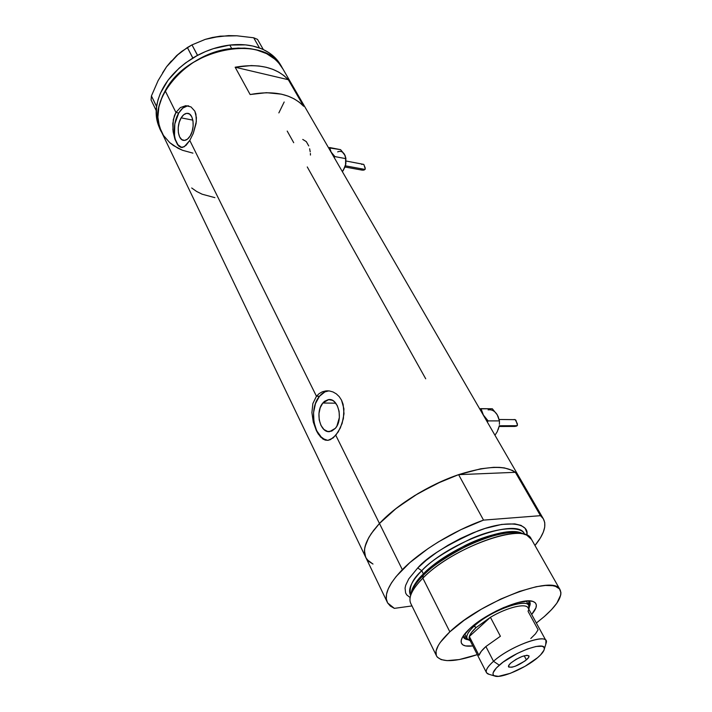 <?xml version="1.0" encoding="UTF-8"?>
<svg xmlns="http://www.w3.org/2000/svg" width="712" height="712" viewBox="0 0 712 712"><rect width="100%" height="100%" fill="white"/><g stroke="black" fill="none" stroke-linecap="round" stroke-linejoin="round"><path stroke-width="1.07" d="M322.821 403.019L335.752 403.188L322.821 403.019L324.512 401.319L328.365 399.592L332.353 400.295L334.213 401.541L337.274 405.618L339.09 411.233L339.366 417.535L336.874 426.123L335.379 428.304L329.674 431.614C319.982 433.145 314.953 411.776 322.821 403.019L328.802 399.548C338.36 398.133 343.38 419.653 335.379 428.304L331.748 431.089L327.734 431.499L323.942 429.487L320.961 425.393L319.207 419.831L318.949 413.645L320.213 407.745L322.821 403.019M181.151 117.863L192.845 120.132L181.151 117.863L183.785 114.668L186.722 113.324L189.508 114.027L191.715 116.715L192.996 120.96L193.148 126.131L192.151 131.409L190.157 135.974C188.182 139.107 186.037 140.584 183.714 140.389C177.813 140.113 176.202 125.641 181.151 117.863C183.153 114.623 185.343 113.11 187.745 113.333C193.584 113.662 195.168 128.258 190.157 135.974L187.478 139.134L184.533 140.406L181.774 139.614L179.62 136.9L178.374 132.681L178.231 127.59L179.202 122.393L181.151 117.863M187.318 105.981L182.797 108.091L178.748 113.021C171.539 124.493 173.319 145.64 181.747 147.509L177.893 144.723L175.241 139.276L174.493 135.796L174.814 123.933L178.748 113.021L175.935 112.469L178.748 113.021C181.782 108.073 185.129 105.723 188.796 105.972M327.013 440.123L323.996 439.001L321.192 436.981L316.618 430.653L313.947 422.109L313.556 412.613L315.487 403.57L319.474 396.281L324.948 391.867L328.757 390.888C325.295 391.164 322.198 392.962 319.474 396.281L316.448 396.228L319.172 393.585L322.34 391.805L325.838 390.915L329.451 390.968L333.02 391.965L336.34 393.87L339.232 396.637L341.529 400.162L343.94 408.884L343.38 418.603L340.38 427.885L335.797 435.29L379.469 523.489L335.797 435.29L330.546 439.589L327.929 440.336L325.357 440.141L320.551 437.008L316.377 430.653L313.289 422.074L311.909 412.604L312.862 403.553L316.448 396.228L319.172 393.585L322.34 391.805L325.838 390.915L329.451 390.968L333.02 391.965L336.34 393.87L339.232 396.637L341.529 400.162L343.113 404.291L344.012 413.708L342.134 423.409L338.227 431.917L333.207 437.889L327.974 440.336L325.357 440.141L322.892 439.019L318.362 434.169L316.377 430.653L313.289 422.074L311.909 412.604L312.862 403.553L316.448 396.228L189.784 140.442L184.168 146.814L180.706 147.331L177.573 144.669L174.912 139.187L173.132 131.773L172.785 123.576L174.369 115.798L175.935 112.469L180.367 107.592L185.77 105.67L190.994 106.907L194.812 111.117L195.916 114.142L196.334 121.432L193.272 133.402L189.784 140.442L186.001 145.39L182.397 147.473L179.104 146.387L177.573 144.669L174.912 139.187L172.891 129.753L173.319 119.554L175.935 112.469L165.193 90.78L175.935 112.469L180.367 107.592L185.77 105.67L190.994 106.907L194.812 111.117L196.414 117.631L196.094 123.416L193.272 133.402L189.784 140.442L316.448 396.228L319.474 396.281C308.189 409.017 314.108 439.82 328.188 440.31M280.982 65.638L277.938 60.974L273.88 56.559L268.994 52.741L263.351 49.591C270.676 53.071 276.238 57.868 280.03 63.982L281.988 67.364C264.998 33.5 187.656 47.535 165.193 90.78C156.756 106.284 155.625 120.23 161.82 132.619C143.86 103.836 184.568 52.644 231.712 48.549C255.528 46.538 272.287 52.804 281.988 67.364L518.202 475.393L515.39 472.314L540.47 515.675L543.149 518.487C546.976 525.073 544.253 534.071 534.97 545.499L540.488 537.765L543.274 532.22L544.716 527.138L544.751 522.626L543.336 518.772L540.47 515.675L483.528 520.116L458.599 474.655C429.283 484.534 396.753 504.683 379.469 523.489C397.065 504.55 429.461 484.534 458.964 474.53C490.265 464.803 510.014 465.087 518.202 475.393L543.149 518.487M235.147 67.213C258.714 63.172 276.434 67.346 288.315 79.717L303.668 106.266C291.849 94.118 273.995 90.21 250.126 94.527L235.147 67.213L288.315 79.717L303.668 106.266L299.298 102.234L294.083 98.835L288.111 96.129L281.454 94.171L266.493 92.685L250.126 94.527L235.147 67.213L251.318 65.566L258.963 66.002L266.155 67.266L272.767 69.313L278.721 72.117L283.928 75.606L288.315 79.717L235.147 67.213M307.264 166.946L425.714 378.793M287.212 131.079L293.718 142.712M372.803 563.948L367.312 559.837L365.612 557.14L364.446 550.536L365.016 546.691L368.513 538.076L371.424 533.386L379.469 523.489L373.595 530.396L369.127 536.99L366.128 543.158L364.615 548.765L364.597 553.731L366.039 557.977C361.732 549.717 366.199 538.219 379.469 523.489L396.504 508.128L418.077 493.514L442.036 481.161L458.136 474.815L480.653 468.799L493.638 467.321L499.326 467.366L504.399 467.909L512.542 470.472L515.55 472.448L518.852 476.506L515.39 472.314L458.599 474.655L436.314 483.795L414.473 495.694L394.982 509.32L379.469 523.489C366.199 538.219 361.732 549.717 366.057 558.003L368.869 561.43L372.999 564.046M192.934 153.133L182.557 150.294L177.867 148.176L169.705 142.623L163.475 135.449L161.17 131.32L158.358 122.161L157.877 117.213L158.874 106.818L162.452 96.111L165.193 90.78L172.446 80.438L181.836 70.915L192.952 62.629L205.332 55.963L218.424 51.211L225.063 49.609L238.137 48.051L250.49 48.701L256.24 49.831L266.591 53.631L275.09 59.283L278.552 62.727L282.94 69.019L278.579 62.763L275.126 59.319L266.635 53.649L256.293 49.849L250.544 48.71L244.492 48.105L231.712 48.549L229.789 45.07L231.712 48.549L218.486 51.193L205.394 55.937L193.005 62.594L181.88 70.871L176.941 75.499L168.566 85.484L165.22 90.727L160.36 101.433L158.883 106.773L157.877 117.169L159.444 126.834L163.448 135.413L169.67 142.596L173.523 145.586L182.512 150.276L192.881 153.125M284.177 101.994L278.855 112.905L284.177 101.994M191.697 187.977L196.574 191.43L202.128 194.207L214.891 197.651M308.75 145.942L306.293 141.608L302.751 139.427M310.218 151.834L309.64 148.746M310.45 155.074L310.387 153.436M177.555 55.038L166.537 66.794L176.887 55.394L181.854 51.317L191.973 44.892L205.252 39.374L220.337 36.161L236.838 35.787L253.686 37.781L259.497 47.953L263.315 49.529L257.504 39.383L263.351 49.591L259.408 47.962C250.642 44.812 240.772 43.85 229.789 45.07L213.475 48.621L205.412 51.602L195.925 56.23L197.58 55.331L191.973 44.892L205.252 39.374L212.55 37.433L228.525 35.618L236.838 35.787L253.686 37.781L259.497 47.953L260.788 48.487L252.689 46.013L245.435 44.874L229.789 45.07C218.78 46.396 208.046 49.822 197.58 55.331L185.645 62.852L179.059 68.21L168.032 80.216L160.405 93.245L158.002 99.867L156.4 107.841L156.578 106.435L151.425 95.96L158.1 80.643L166.537 66.794L176.478 55.767L187.372 47.517L192.801 58.055C171.93 71.494 159.853 87.621 156.578 106.435L156.391 116.75L157.557 122.66L159.657 128.169M162.559 72.9L166.537 66.794L158.1 80.643L151.425 95.96L151.069 99.929L151.425 95.96L156.533 106.497L156.15 110.458L151.069 99.929L156.195 110.511C155.919 117.329 157.227 123.514 160.12 129.086L160.832 130.563M212.665 37.451L220.337 36.161L207.45 38.804M253.686 37.781L257.504 39.383L253.686 37.781M166.537 66.794L171.387 60.956M191.973 44.892L197.491 55.34L192.854 57.984L187.372 47.517L191.973 44.892M463.165 636.083C463.423 638.148 465.078 639.367 468.149 639.75L463.637 637.525L463.165 636.083M472.839 645.926C464.58 646.923 460.691 645.152 461.171 640.604C461.768 637.382 464.651 633.377 469.813 628.589L481.588 619.52L496.157 611.074L503.749 607.532L517.98 602.53L529.061 600.901L532.861 601.418L535.317 602.797L536.35 604.977L535.949 607.843L531.668 614.456C537.364 607.799 537.863 603.482 533.163 601.515C523.551 597.11 486.269 612.907 469.813 628.589L462.711 636.804L461.26 640.168L461.278 642.874L462.738 644.814L465.559 645.935L472.839 645.926M464.74 633.92L467.019 638.37M463.165 636.128L466.591 637.552L463.165 636.128M525.394 534.712L523.827 534.107C508.439 525.029 448.275 549.361 423.195 575.492L422.857 578.171C448.818 551.177 511.136 525.946 526.933 535.308L531.57 539.491M411.269 592.624C413.076 586.021 417.116 579.782 423.391 573.925L423.498 575.189L423.391 573.925C448.053 548.204 507.211 524.379 522.154 533.475C513.094 528.687 487.435 534.418 465.977 545.063C444.697 556.33 430.502 565.96 423.391 573.925L421.762 570.695C412.462 579.087 408.741 587.311 410.602 595.357C407.593 589.661 411.313 581.446 421.762 570.695L423.391 573.925C416.208 581.152 412.168 587.391 411.269 592.624M559.908 589.456C563.005 595.526 557.843 604.533 544.413 616.476L551.569 609.606L556.846 603.18L560.762 594.867L560.923 592.571L559.436 588.842L555.574 586.403L552.761 585.709L545.508 585.451L536.287 586.706L519.529 591.396L500.669 599.095L481.543 609.072L464.037 620.357L449.851 631.838L440.274 642.393L438.245 645.535L436.047 651.079L436.314 655.476L437.355 657.185L441.146 659.606L447.047 660.629L459.258 659.57L477.289 654.631C455.386 662 441.876 662.569 436.732 656.331C433.911 651.044 438.281 642.874 449.851 631.838L422.857 578.171L449.851 631.838C480.84 601.684 554.025 574.228 559.908 589.456L531.116 538.69C524.263 521.932 452.316 547.394 422.857 578.171L423.195 575.492C416.52 581.695 412.373 588.254 410.744 595.161C411.403 589.741 415.559 583.181 423.195 575.492C430.529 567.268 445.24 557.336 467.339 545.721C489.616 534.765 515.844 529.212 524.539 534.454M417.713 567.962L421.762 570.695L417.713 567.962L426.283 560.237L436.545 552.539L448.079 545.205L460.379 538.557L472.902 532.888L485.094 528.438L501.64 524.433L514.758 523.872L521.051 525.385L525.118 528.313L526.871 532.496L526.844 535.264C529.888 523.578 508.644 519.075 477.894 530.929C447.234 544.538 427.173 556.882 417.713 567.962L408.759 578.883L405.698 585.282L405.066 588.121L405.609 592.954L406.757 594.912L410.121 597.546M524.317 533.617C517.66 517.508 449.592 541.414 421.762 570.695C429.603 561.706 445.837 551.141 470.463 538.993C495.321 527.761 520.374 525.554 524.317 533.617L524.815 534.49L524.317 533.617M402.333 569.662L379.469 523.489L402.333 569.662C420.365 551.115 453.767 530.663 483.528 520.116L460.842 529.683L438.485 541.859L428.054 548.605L409.792 562.658L396.192 576.453L391.467 582.888L388.236 588.86L386.518 594.235L386.322 598.943L387.604 602.904L390.318 606.054L394.368 608.368L387.622 602.931C383.581 595.259 388.485 584.169 402.333 569.662M394.368 608.368L411.981 605.93L394.368 608.368M483.528 520.116L458.599 474.655L515.39 472.314L540.47 515.675L483.528 520.116M409.952 598.828C410.468 593.185 414.767 586.305 422.857 578.171C411.83 589.438 407.869 598.018 410.984 603.909L436.314 655.485M544.413 616.476L536.35 623.027L544.413 616.476M528.998 600.955L528.26 604.577L528.998 600.928M528.963 600.892L529.657 601.676L529.203 607.096C530.6 604.337 530.52 602.263 528.963 600.892M528.704 605.396L528.802 609.214L529.158 607.87C532.496 595.953 491.796 609.187 474.058 626.204C489.642 611.288 525.581 597.786 528.704 605.396L526.426 601.231M489.028 674.3L486.581 672.831C485.299 670.428 487.613 666.583 493.514 661.297L499.29 665.168C513.904 651.916 546.549 640.364 544.333 648.979C544.004 651.213 541.761 654.106 537.604 657.666L540.586 654.898L544.03 650.145L544.333 648.338L543.665 647.03L542.019 646.256L536.074 646.469L527.378 648.997L517.268 653.456L503.019 662.178L496.335 667.99L493.158 672.707L493.051 674.424L493.923 675.635L498.418 676.364L510.415 673.294L525.038 666.307L537.604 657.666C525.687 668.114 500.563 678.883 494.6 675.982C491.44 674.433 493.007 670.829 499.29 665.168L493.514 661.297C508.813 647.35 543.283 633.894 545.962 640.595L545.766 644.316L546.335 642.455C549.023 632.212 510.629 645.659 493.514 661.297L485.887 646.532L493.514 661.297C486.189 667.972 484.4 672.217 488.156 674.042L494.6 675.982M526.382 659.864C518.292 665.667 512.346 667.998 508.555 666.859C508.119 666.032 508.938 664.697 511.011 662.872L516.147 659.312L522.172 656.446L527.014 655.254L529.025 656.126L528.438 657.728L524.904 661.039L515.372 666.192L511.919 667.224L508.777 667.091L508.982 665.017L511.011 662.872C519.146 657.025 525.109 654.666 528.909 655.805C529.354 656.66 528.509 658.013 526.382 659.864L524.21 655.779L526.382 659.864M471.54 641.005C469.484 640.213 468.745 638.708 469.342 636.492L490.417 617.295L500.394 636.261L485.887 646.532C482.051 649.976 479.746 652.913 478.971 655.325L469.342 636.492L490.417 617.295L500.394 636.261L485.887 646.532L481.276 651.32L478.971 655.325L469.342 636.492C470.071 634.018 472.323 631.046 476.088 627.575L490.417 617.295C507.309 607.22 526.408 602.735 528.215 608.137L528.019 607.781C525.536 602.904 506.855 607.505 490.417 617.295L476.088 627.575L471.567 632.407L469.342 636.492L469.564 639.518L486.394 672.475M528.438 610.104L528.09 611.412L538.103 629.755L535.504 633.805L530.796 638.504M470.125 640.604L467.223 638.78C465.773 636.038 468.051 631.847 474.058 626.204L476.088 627.575L473.613 625.341L474.058 626.204C466.378 633.564 464.803 638.281 469.324 640.355L470.116 640.586M363.85 164.472L365.274 168.922L364.046 170.079L362.177 170.15L365.051 169.438L345.409 165.843L365.051 169.438L365.167 167.792L363.761 164.401L346.094 161.019M344.537 154.397L345.836 158.651L334.898 156.595L330.893 151.79L329.647 147.535L340.558 149.654L345.124 155.554L345.836 158.651L334.898 156.595L334.231 157.601L334.898 156.595L331.24 152.439L329.647 147.535L328.543 147.793L340.558 149.654L344.537 154.397C342.73 151.576 340.443 150.73 337.675 151.87M345.676 157.281L345.845 163.876L343.273 170.462L345.534 165.353L345.676 157.281M345.017 167.008L345.872 163.644L345.836 158.651L345.534 165.353L342.41 171.734L345.017 167.008L362.31 170.168M360.984 169.349L361.607 169.981M362.88 164.214L361.687 164.419M515.835 420.062L517.482 425.197L516.618 426.088L514.678 426.426L517.17 425.705L499.237 425.758L517.17 425.705L517.375 423.782L515.212 419.653L499.148 419.484M496.389 413.521L498.08 416.404L499.432 420.899L488.112 420.89L487.346 422.091L488.112 420.89L483.599 415.621L481.018 408.652L479.674 408.83L492.33 408.768L497.261 414.82C494.831 410.984 491.787 409.329 488.121 409.881M499.112 426.39L498.16 429.612M499.165 426.168L497.243 431.703L494.965 435.255L497.243 431.703L499.165 426.168M499.432 420.899L499.406 424.352L499.432 420.899L488.112 420.89L483.137 414.74L481.018 408.652L492.33 408.768L497.261 414.82L499.432 420.899M513.023 426.052L514.447 426.408M514.571 419.51L513.13 419.653M161.82 132.619L365.389 556.615M328.695 390.879L326.772 390.835M188.591 105.919L187.808 105.759M329.878 399.565L328.802 399.548M462.132 637.854L461.171 640.604M463.414 637.08L463.637 637.525M366.057 558.003L387.008 601.649M531.775 601.151L533.163 601.515M546.335 642.455L544.333 648.979M528.019 607.781L545.962 640.595M528.758 609.125L529.158 607.87M345.934 158.607L345.783 157.966M499.103 426.488L515.141 426.426"/></g></svg>
